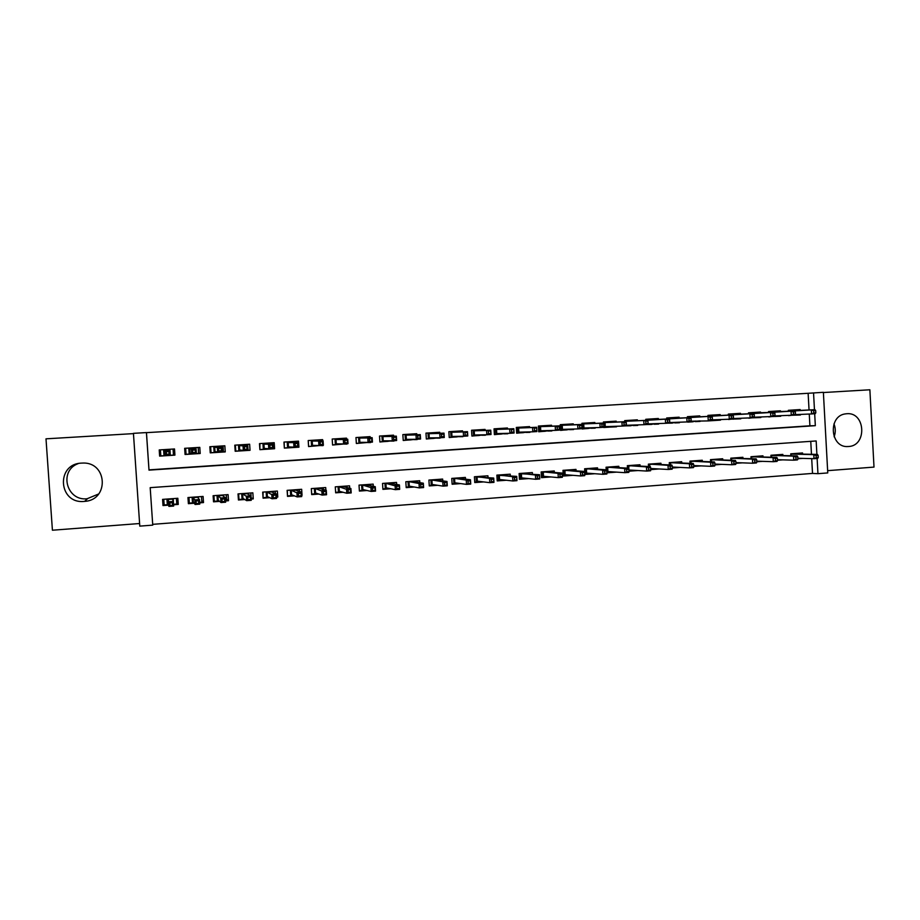 <?xml version="1.0" encoding="UTF-8"?>
<svg xmlns="http://www.w3.org/2000/svg" width="920" height="920" viewBox="0 0 920 920"><rect width="100%" height="100%" fill="white"/><g stroke="black" fill="none" stroke-linecap="round" stroke-linejoin="round"><path stroke-width="1.38" d="M98.704 493.959L87.101 498.755C66.367 501.216 58.615 470.58 78.269 463.588M84.215 501.411L84.617 501.377C109.434 500.066 107.456 461.794 82.616 463.07L81.546 463.116C55.602 463.841 58.431 504.229 84.215 501.411M833.968 423.89C835.659 428.168 835.716 432.469 834.118 436.793M848.493 446.51C867.318 445.935 865.501 411.757 846.722 413.735L845.491 413.873C827.678 415.851 830.185 448.04 848.01 446.534L848.493 446.51M816.891 454.388L816.166 440.956L150.19 487.646L152.743 525.124L139.782 526.125L133.434 433.343L146.429 432.572L148.994 470.131L815.327 425.672L814.683 413.747M133.457 433.619L46 438.828L52.417 530.219L139.599 523.526M827.632 470.66L874 467.095L869.871 389.781L823.388 392.541M809.048 409.975L808.128 393.288L823.377 392.311L827.758 472.926L817.949 473.685L817.121 458.459M152.708 524.342L812.509 473.421L817.949 473.685M174.512 448.96L159.217 449.926L159.631 456.113L174.927 455.124L174.512 448.96M199.801 447.361L184.655 448.316L185.07 454.48L200.203 453.502L199.801 447.361M224.836 445.786L209.84 446.729L210.255 452.858L225.25 451.904L224.836 445.786M249.642 444.233L234.784 445.165L235.198 451.26L250.044 450.305L249.642 444.233M274.206 442.681L259.498 443.612L259.888 449.673L274.597 448.73L274.206 442.681M298.528 441.151L283.958 442.072L284.361 448.109L298.919 447.178L298.528 441.151M322.702 440.784L322.621 439.633L308.2 440.542L308.579 446.556L322.989 445.268M346.564 439.231L346.495 438.127L332.2 439.035L332.58 445.015L346.851 443.739M370.197 437.713L370.127 436.643L355.971 437.529L356.35 443.486L370.484 442.221M393.622 436.206L393.553 435.171L379.523 436.046L379.902 441.979L393.898 440.714M416.817 434.723L416.748 433.711L402.856 434.585L403.236 440.484L417.105 439.231M439.806 433.251L439.737 432.262L425.971 433.124L426.339 439.001L440.082 437.759M462.576 431.802L462.507 430.824L448.868 431.687L449.236 437.529L462.852 436.264M485.127 430.364L485.07 429.41L471.558 430.249L471.914 436.068L485.403 434.792M507.483 428.938L507.426 427.995L494.04 428.835L494.397 434.631L507.748 433.331M529.632 427.535L529.575 426.604L516.316 427.432L516.66 433.205L529.897 431.882M551.586 426.144L551.528 425.224L538.384 426.052L538.729 431.791L551.839 430.456M573.332 424.764L573.275 423.855L560.257 424.672L560.591 430.387L573.585 429.053M594.883 423.395L594.837 422.498L581.923 423.303L582.268 428.996L595.136 427.65M616.25 422.038L616.193 421.153L603.405 421.958L603.474 423.05M637.422 420.693L637.365 419.819L624.692 420.612L624.749 421.693M658.398 419.37L658.352 418.496L645.782 419.29L645.851 420.348M679.202 418.048L679.144 417.185L666.689 417.967L666.758 419.014M699.809 416.748L699.763 415.886L687.412 416.668L687.47 417.691M720.245 415.449L720.199 414.598L707.963 415.368L708.02 416.38M740.496 414.172L740.45 413.322L728.318 414.092L728.375 415.081M760.575 412.896L760.529 412.056L748.5 412.815L748.558 413.804M780.482 411.642L780.436 410.803L768.51 411.562L768.568 412.528M797.95 458.746L802.757 458.39M777.492 460.253L782.793 459.862M756.838 461.771L762.645 461.345M736.011 463.312L742.325 462.852M714.99 464.864L721.82 464.358M693.772 466.428L701.132 465.888M672.37 468.004L680.259 467.417M650.762 469.591L659.192 468.97M628.958 471.201L637.939 470.546M606.947 472.822L616.504 472.121M597.597 469.246L597.517 467.831L584.625 468.774L584.959 474.444L594.86 473.719M576.069 470.844L575.989 469.395L562.982 470.338L563.327 476.042L573.022 475.329M554.357 472.466L554.265 470.971L541.144 471.925L541.489 477.652L550.976 476.951M532.45 474.099L532.358 472.558L519.11 473.524L519.455 479.274L528.735 478.595M510.335 475.766L510.232 474.168L496.869 475.134L497.225 480.918L506.287 480.251M488.014 477.445L487.91 475.789L474.421 476.767L474.777 482.574L483.632 481.919M465.497 479.159L465.382 477.422L451.766 478.4L452.134 484.242L460.759 483.598M442.761 480.895L442.647 479.067L428.904 480.067L429.272 485.921L437.667 485.3M419.819 482.666L419.704 480.734L405.823 481.735L406.203 487.623L414.356 487.025M396.669 484.46L396.531 482.413L382.536 483.425L382.904 489.348L390.827 488.761M373.29 486.312L373.152 484.104L359.018 485.127L359.398 491.073L367.08 490.509M349.703 488.209L349.542 485.817L335.282 486.852L335.662 492.821L343.091 492.28M325.887 490.187L325.714 487.542L311.316 488.589L311.696 494.592L318.884 494.063M302.047 495.305L301.656 489.291L287.12 490.348L287.511 496.374L294.434 495.868M276.483 496.535L277.771 497.087L276.529 497.179M277.771 497.087L277.368 491.05L262.683 492.119L263.085 498.18L269.744 497.685M251.206 497.754L253.253 498.904L251.171 499.054M253.253 498.904L252.85 492.832L238.027 493.902L238.429 499.997L244.812 499.525M226.596 499.296L228.493 500.721L225.561 500.94M228.493 500.721L228.091 494.626L213.118 495.707L213.532 501.825L219.638 501.377M201.744 500.56L203.504 502.573L199.686 502.849M203.504 502.573L203.09 496.443L187.967 497.536L188.381 503.677L194.212 503.251M812.509 473.421L811.704 458.631M811.463 454.284L810.761 441.335M802.608 454.112L802.55 452.962L790.74 453.824L790.855 455.733M782.908 455.549L782.839 454.399L770.937 455.262L771.04 457.228M763.036 457.01L762.967 455.837L750.961 456.711L751.065 458.723M742.981 458.493L742.911 457.286L730.802 458.171L730.917 460.253M722.763 459.977L722.694 458.758L710.47 459.643L710.585 461.782M702.362 461.483L702.282 460.241L689.954 461.127L690.081 463.346M681.777 463.001L681.697 461.725L669.265 462.633L669.392 464.922M661.008 464.542L660.939 463.231L648.381 464.151L648.519 466.52M640.056 466.095L639.986 464.761L627.325 465.669L627.463 468.142M618.918 467.659L618.838 466.291L606.061 467.21L606.222 469.786M173.558 504.769L178.261 504.424L177.847 498.272L162.576 499.376L163.001 505.551L168.544 505.149M808.128 393.288L146.464 432.653L148.994 469.867L809.91 425.799L809.266 414.046M800.216 410.389L800.17 409.561L788.348 410.308L788.405 411.263M800.434 414.414L800.469 414.989L788.624 415.357M780.7 415.679L780.735 416.254L768.798 416.645M760.806 416.955L760.84 417.542L748.788 417.944M740.726 418.255L740.761 418.83L728.606 419.255M720.475 419.554L720.509 420.129L708.273 420.911L691.023 421.21M700.051 420.877L687.711 421.889M679.431 422.199L667 423.223M658.639 423.545L646.093 424.557M637.663 424.902L625.002 425.914M616.504 426.27L603.716 427.271M163.334 499.893L162.61 499.94M150.19 487.646L152.743 525.124M814.453 409.722L813.544 392.897M809.91 425.799L815.327 425.672M792.706 415.161L800.469 414.989M176.559 500.664L178.261 504.424M773.064 416.415L780.735 416.254M753.25 417.691L760.84 417.542M735.781 419.014L740.761 418.83M713.069 419.842L713.103 420.497L720.509 420.129M695.324 421.601L700.074 421.429M674.82 422.912L679.466 422.751M654.143 424.246L658.674 424.085M633.293 425.58L637.698 425.442M609.569 426.489L609.603 427.133L616.526 426.799M591.008 428.283L595.171 428.168M569.583 429.663L573.62 429.548M547.963 431.043L551.873 430.94M526.148 432.434L529.931 432.354M504.137 433.849L507.782 433.768M481.93 435.263L485.426 435.206M459.505 436.701L462.875 436.655M436.885 438.15L440.105 438.115M414.046 439.61L417.116 439.587M391 441.082L393.921 441.082M367.735 442.566L370.507 442.577M344.252 444.061L346.874 444.095M320.539 445.567L323.012 445.625M296.608 447.074L298.919 447.178M272.446 448.603L274.597 448.73M248.055 450.133L250.044 450.305M223.422 451.639L225.25 451.904M198.559 453.1L200.203 453.502M173.431 454.411L174.927 455.124M160.552 455.239L159.585 455.296M794.914 410.642L794.869 409.894M815.81 412.815L815.683 410.573L813.659 410.699L813.786 412.942L815.81 412.815L815.2 413.724L811.567 413.954L811.348 409.917L814.982 409.687L792.143 410.768L792.396 410.055L792.465 410.757M788.647 415.644L792.614 415.161M813.659 410.699L811.348 409.917L788.635 411.251M813.786 412.942L811.567 413.954L795.179 414.621M792.143 410.768L788.382 410.837M815.683 410.573L814.982 409.687M797.26 453.353L797.295 453.997M818.248 457.619L818.121 455.388L816.109 455.526L816.224 457.769L818.248 457.619L817.638 458.424L814.016 458.689L813.797 454.664L817.42 454.399L794.523 453.951L790.993 454.204L791.085 455.745M816.109 455.526L813.797 454.664L790.751 454.043M816.224 457.769L814.016 458.689L797.916 458.263M817.42 454.399L818.121 455.388M775.537 416.484L775.502 415.886M775.284 411.884L775.238 411.136M772.777 411.286L772.811 411.999M768.809 416.921L772.961 416.426M795.501 414.115L795.374 411.861L793.327 411.987L793.454 414.241L795.501 414.115L794.937 415.012L791.28 415.253L791.05 411.205L768.936 412.516M793.454 414.241L791.28 415.253L774.732 415.921M793.327 411.987L791.05 411.205L794.719 410.975L768.533 411.987M795.374 411.861L794.719 410.975M772.478 412.01L772.754 411.286M755.745 417.76L755.711 417.162M755.492 413.137L755.446 412.378M752.962 412.539L752.997 413.252M748.799 418.209L753.135 417.691M775.008 415.426L774.881 413.16L772.823 413.287L772.949 415.553L775.008 415.426L774.502 416.323L770.799 416.565L770.569 412.493L749.075 413.781M772.949 415.553L770.799 416.565L754.089 417.231M772.823 413.287L770.569 412.493L774.272 412.263L748.523 413.149M774.881 413.16L774.272 412.263M752.64 413.264L752.928 412.539M733.24 418.588L733.274 419.198L735.747 418.45M735.517 414.391L735.471 413.643M754.331 416.737L754.204 414.471L752.123 414.598L752.249 416.875L754.331 416.737L753.871 417.645L750.133 417.887L749.915 413.804L753.641 413.563L732.642 414.529L732.941 413.793L733.01 414.506M728.629 419.497L733.102 418.887M752.123 414.598L749.915 413.804L729.031 415.058M752.249 416.875L750.133 417.887L733.251 418.542M732.642 414.529L728.329 414.31M754.204 414.471L753.641 413.563M715.633 420.336L715.61 419.738M715.369 415.667L715.334 414.909M712.804 415.069L712.839 415.782M708.262 420.808L713.103 420.497L712.735 419.853M733.47 418.071L733.344 415.794L731.239 415.921L731.365 418.209L733.47 418.071L733.056 418.979L729.295 419.221L729.054 415.127L708.825 416.346M731.365 418.209L729.295 419.221L712.241 419.865M731.239 415.921L729.054 415.127L732.826 414.885L708.803 416.035L707.963 415.472M733.344 415.794L732.826 414.885M712.459 415.805L712.77 415.069M777.653 454.767L777.699 455.434M797.973 459.114L797.847 456.872L795.811 457.022L795.926 459.264L797.973 459.114L797.41 459.919L793.753 460.184L793.523 456.147L797.192 455.883L774.881 455.377L771.328 455.63L771.42 457.228M795.811 457.022L793.523 456.147L770.948 455.377M795.926 459.264L793.753 460.184L777.457 459.701M797.192 455.883L797.847 456.872M757.884 456.205L757.931 456.883M758.172 461.196L756.815 461.345M777.504 460.632L777.388 458.367L775.33 458.516L775.456 460.782L777.504 460.632L776.997 461.426L773.306 461.702L773.076 457.642L776.768 457.366L755.078 456.815L751.49 457.067L751.582 458.746M775.33 458.516L773.076 457.642L750.961 456.711M775.456 460.782L773.306 461.702L756.803 461.161M776.768 457.366L777.388 458.367M737.943 457.654L737.989 458.344M738.231 462.702L735.988 462.875M756.861 462.15L756.734 459.885L754.664 460.034L754.791 462.311L756.861 462.15L756.401 462.955L752.675 463.231L752.445 459.149L756.171 458.873L735.091 458.263L731.481 458.528L731.584 460.276M754.664 460.034L752.445 459.149L730.94 458.16M754.791 462.311L752.675 463.231L735.966 462.61M756.171 458.873L756.734 459.885M717.83 459.114L717.876 459.816M717.945 464.197L714.966 464.416M736.034 463.691L735.908 461.414L733.803 461.564L733.942 463.841L736.034 463.691L735.609 464.485L731.848 464.761L731.619 460.667L735.379 460.391L714.943 459.724L711.298 459.988L711.401 461.817M733.803 461.564L731.619 460.667L710.757 459.62M733.942 463.841L731.848 464.761L714.943 464.082M735.379 460.391L735.908 461.414M692.737 421.141L692.771 421.797L695.29 421.049M695.06 416.955L695.014 416.185M692.461 416.346L692.495 417.07M687.723 422.119L692.771 421.797L692.38 421.153M712.413 419.416L712.287 417.128L710.171 417.266L710.297 419.554L712.413 419.416L712.057 420.325L708.25 420.578L708.02 416.449L688.436 417.645M710.171 417.266L708.02 416.449L711.815 416.208L688.413 417.323L687.424 416.668M708.25 420.578L710.297 419.554M712.287 417.128L711.815 416.208M692.093 417.082L692.426 416.346M697.544 460.586L697.578 461.311M697.383 465.716L693.749 465.98M715.012 465.244L714.874 462.955L712.77 463.105L712.896 465.393L715.012 465.244L714.644 466.037L710.849 466.325L710.608 462.208L714.414 461.932L694.611 461.196L690.931 461.472L691.046 463.381M712.77 463.105L710.608 462.208L690.391 461.104M712.896 465.393L710.849 466.325L693.726 465.554M714.414 461.932L714.874 462.955M672.209 422.464L672.255 423.108L674.797 422.372M674.556 418.255L674.509 417.473M666.839 419.002L666.781 417.967M671.933 417.634L671.98 418.358M667.391 423.188L672.255 423.108L671.853 422.475M691.173 420.773L691.035 418.473L688.907 418.611L689.034 420.911L691.173 420.773L690.862 421.693L687.021 421.935L686.792 417.795L667.862 418.956M689.034 420.911L687.021 421.935L669.61 422.556M688.907 418.611L686.792 417.795L690.621 417.553L667.839 418.611L666.862 417.956M691.035 418.473L690.621 417.553M671.565 418.381L671.899 417.645M651.521 423.798L651.556 424.442L654.12 423.706M653.879 419.566L653.832 418.784M646.093 420.336L646.035 419.267M651.233 418.945L651.279 419.669M646.645 424.522L651.556 424.442L651.141 423.809M669.725 422.142L669.599 419.83L667.437 419.968L667.575 422.28L669.725 422.142L669.472 423.062L665.597 423.303L665.356 419.152L647.116 420.291M667.575 422.28L665.597 423.303L648.002 423.913M667.437 419.968L665.356 419.152L669.231 418.899L647.094 419.922L646.116 419.267M669.599 419.83L669.231 418.899M650.842 419.692L651.199 418.945M630.637 425.132L630.671 425.776L633.259 425.051M633.018 420.877L632.971 420.095M625.163 421.671L625.094 420.589M630.349 420.256L630.395 420.992M625.715 425.868L630.671 425.776L630.246 425.155M645.782 421.348L645.92 423.671L648.094 423.534L647.956 421.21L643.735 420.509L626.152 421.245L626.394 425.281L643.977 424.695L643.735 420.509L647.645 420.267L626.152 421.245L625.186 420.578M648.094 423.534L647.887 424.442L643.977 424.695L645.92 423.671M647.956 421.21L647.645 420.267M629.935 421.015L630.315 420.256M611.972 422.211L611.915 421.417M603.727 427.512L603.98 421.912M609.281 421.578L609.316 422.326M626.255 424.925L626.117 422.591L623.921 422.728L624.059 425.063L626.255 424.925L626.094 425.834L622.15 426.086L621.908 421.889L605.038 422.579L605.268 426.627L604.302 427.466L609.603 427.133L609.167 426.5M624.059 425.063L622.15 426.086L605.268 426.627M623.921 422.728L621.908 421.889L625.853 421.647L605.038 422.579L604.06 421.912M626.117 422.591L625.853 421.647M608.844 422.337L609.235 421.59M588.305 427.857L588.34 428.49L590.985 427.777M590.732 423.556L590.686 422.751M582.256 428.881L583.004 428.835L582.67 423.257M604.21 426.339L604.072 423.982L601.852 424.131L601.99 426.478L604.21 426.339L604.106 427.248L600.127 427.501L599.886 423.28L603.865 423.039L587.569 423.683L587.972 422.924L588.064 423.66M601.852 424.131L599.886 423.28L583.717 423.924L583.958 427.995L583.004 428.835L588.34 428.49L587.903 427.869M601.99 426.478L600.127 427.501L583.958 427.995M587.569 423.683L583.717 423.924L582.751 423.257M604.072 423.982L603.865 423.039M677.074 462.07L677.12 462.817M676.637 467.245L672.336 467.555M669.484 464.922L669.346 462.622M693.795 466.808L693.668 464.508L691.529 464.669L691.668 466.969L693.795 466.808L693.473 467.601L689.644 467.889L689.413 463.76L693.243 463.473L674.107 462.691L670.393 462.955L670.507 464.968M691.529 464.669L689.413 463.76L669.852 462.587M691.668 466.969L689.644 467.889L672.313 467.026M693.243 463.473L693.668 464.508M656.42 463.565L656.466 464.335M655.707 468.786L650.739 469.154M648.772 466.532L648.634 464.128M672.394 468.383L672.255 466.072L670.105 466.233L670.231 468.544L672.394 468.383L672.117 469.188L668.254 469.464L668.012 465.313L671.887 465.037L653.418 464.186L649.669 464.462L649.796 466.589M670.105 466.233L668.012 465.313L649.14 464.094M670.231 468.544L668.254 469.464L650.693 468.51M671.887 465.037L672.255 466.072M635.594 465.072L635.639 465.865M634.581 470.338L628.923 470.752M627.877 468.165L627.727 465.647M650.785 469.982L650.647 467.659L648.473 467.82L648.611 470.143L650.785 469.982L650.567 470.775L646.668 471.063L646.426 466.9L650.325 466.612L632.546 465.704L628.762 465.98L628.889 470.097M648.473 467.82L646.426 466.9L628.233 465.612M648.611 470.143L646.668 471.063L629.004 470.005M650.325 466.612L650.647 467.659M614.571 466.601L614.617 467.417M613.272 471.914L606.924 472.374M628.981 471.592L628.843 469.257L626.646 469.418L626.784 471.753L628.981 471.592L628.82 472.385L624.875 472.673L624.634 468.487L628.567 468.199L611.49 467.233L607.671 467.509L607.913 471.558L606.947 472.374L606.636 467.176M626.646 469.418L624.634 468.487L607.143 467.141M626.784 471.753L624.875 472.673L607.913 471.558M628.567 468.199L628.843 469.257M593.365 468.13L593.411 468.981M591.767 473.489L584.936 473.995M606.97 473.213L606.832 470.867L604.612 471.04L604.75 473.374L606.97 473.213L606.855 474.007L602.887 474.306L602.634 470.097L606.613 469.809L590.237 468.774L586.396 469.062L586.638 473.121L585.672 473.938L585.361 468.717M604.612 471.04L602.634 470.097L585.867 468.683M604.75 473.374L602.887 474.306L586.638 473.121M606.613 469.809L606.832 470.867M566.858 429.237L566.892 429.87L569.56 429.168M569.308 424.913L569.25 424.108M560.591 430.272L561.499 430.215L561.165 424.614M581.957 427.754L581.819 425.397L579.588 425.534L579.726 427.903L581.957 427.754L581.911 428.674L577.898 428.927L577.645 424.695L581.67 424.442L566.099 425.04L566.524 424.281L566.605 425.017M579.588 425.534L577.645 424.695L562.212 425.281L562.453 429.364L561.499 430.215L566.892 429.87L566.444 429.249M579.726 427.903L577.898 428.927L562.453 429.364M566.099 425.04L562.212 425.281L561.246 424.603M581.819 425.397L581.67 424.442M571.964 469.683L572.021 470.557M570.066 475.088L563.293 475.582M584.752 474.858L584.614 472.5L582.383 472.661L582.521 475.019L584.752 474.858L584.706 475.651L580.692 475.95L580.439 471.718L584.453 471.431L568.801 470.338L564.914 470.614L565.167 474.697L564.213 475.525L563.891 470.269M582.383 472.661L580.439 471.718L564.397 470.235M582.521 475.019L580.692 475.95L565.167 474.697M584.453 471.431L584.614 472.5M545.215 430.64L545.249 431.261L547.941 430.56M547.676 426.282L547.63 425.466M538.717 431.675L539.81 431.606L539.476 425.983M544.916 425.638L544.962 426.385M559.498 429.191L559.36 426.822L557.106 426.96L557.244 429.329L559.498 429.191L559.509 430.1L555.462 430.364L555.208 426.109L540.511 426.65L540.764 430.755L539.81 431.606L545.249 431.261L544.789 430.652M557.244 429.329L555.462 430.364L540.764 430.755M557.106 426.96L555.208 426.109L559.256 425.856L540.511 426.65L539.557 425.971M559.36 426.822L559.256 425.856M544.433 426.409L544.87 425.638M550.378 471.258L550.436 472.155M548.17 476.698L541.466 477.192M562.327 476.514L562.189 474.145L559.935 474.306L560.073 476.675L562.327 476.514L562.338 477.308L558.29 477.606L558.026 473.351L562.085 473.064L547.17 471.902L543.248 472.19L543.501 476.284L542.547 477.112L542.236 471.845M559.935 474.306L558.026 473.351L542.731 471.81M560.073 476.675L558.29 477.606L543.501 476.284M562.085 473.064L562.189 474.145M523.376 432.043L523.411 432.664L526.125 431.974M525.86 427.673L525.814 426.834M516.66 433.09L517.925 433.009L517.58 427.363M523.077 427.006L523.123 427.765M534.405 428.409L534.554 430.79L536.832 430.64L536.693 428.26L532.553 427.535L536.647 427.282L536.9 431.56L532.806 431.813L532.553 427.535L518.615 428.041L518.868 432.159L517.925 433.009L523.411 432.664L522.939 432.055M534.554 430.79L532.806 431.813L518.868 432.159M536.693 428.26L536.647 427.282L518.615 428.041L517.661 427.351M536.832 430.64L536.9 431.56M522.572 427.788L523.031 427.018M528.597 472.834L528.655 473.777M526.067 478.331L519.432 478.814M539.557 475.801L537.28 475.973L537.418 478.342L539.695 478.181L539.499 474.709L539.752 478.975L535.67 479.274L535.417 475.007L539.499 474.709L521.387 473.777L521.64 477.894L520.697 478.722L520.375 473.432M537.28 475.973L535.417 475.007L520.87 473.397M537.418 478.342L535.67 479.274L521.64 477.894M539.752 478.975L539.695 478.181M501.342 433.469L501.377 434.067L504.114 433.412M503.849 429.065L503.803 428.225M494.385 434.516L495.834 434.424L495.489 428.743M501.032 428.398L501.078 429.157M511.497 429.858L511.647 432.25L513.947 432.101L513.797 429.709L509.68 428.984L513.808 428.72L514.073 433.021L509.944 433.285L509.68 428.984L496.524 429.433L496.777 433.573L495.834 434.424L501.377 434.067L500.894 433.481M511.647 432.25L509.944 433.285L496.777 433.573M513.797 429.709L513.808 428.72L496.524 429.433L495.569 428.743M513.947 432.101L514.073 433.021M500.514 429.18L500.986 428.398M506.609 474.433L506.667 475.41M503.769 479.975L497.191 480.458M516.707 477.48L514.406 477.652L514.544 480.033L516.844 479.86L516.707 476.376L516.959 480.666L512.842 480.964L512.578 476.675L516.707 476.376L499.33 475.375L499.583 479.515L498.64 480.343L498.318 475.03M514.406 477.652L512.578 476.675L498.801 474.996M514.544 480.033L512.842 480.964L499.583 479.515M516.959 480.666L516.844 479.86M479.101 434.907L479.136 435.505L481.896 434.861M481.631 430.479L481.574 429.628M471.914 435.965L473.547 435.861L473.19 430.157M478.791 429.801L478.837 430.56M488.37 431.319L488.52 433.722L490.843 433.573L490.693 431.181L486.599 430.445L490.762 430.18L491.027 434.493L486.864 434.757L486.599 430.445L474.225 430.836L474.478 434.999L473.547 435.861L479.136 435.505L478.653 434.918M488.52 433.722L486.864 434.757L474.478 434.999M490.693 431.181L490.762 430.18L474.225 430.836L473.271 430.146M490.843 433.573L491.027 434.493M478.25 430.583L478.745 429.801M484.426 476.042L484.495 477.066M481.252 481.631L474.754 482.103M493.637 479.171L491.315 479.343L491.464 481.735L493.775 481.574L493.695 478.055L493.959 482.367L489.796 482.666L489.532 478.365L493.695 478.055L477.054 476.997L477.319 481.148L476.387 481.988L476.054 476.64M491.315 479.343L489.532 478.365L476.537 476.606M491.464 481.735L489.796 482.666L477.319 481.148M493.959 482.367L493.775 481.574M456.653 436.367L456.688 436.942L459.482 436.322M459.206 431.894L459.16 431.031M449.224 437.414L451.053 437.299L450.697 431.572M456.343 431.216L456.389 431.986M465.025 432.803L465.175 435.217L467.521 435.068L467.371 432.653L463.289 431.917L467.498 431.652L467.762 435.988L463.553 436.252L463.289 431.917L451.72 432.262L451.973 436.436L451.053 437.299L456.688 436.942L456.205 436.367M465.175 435.217L463.553 436.252L451.973 436.436M467.371 432.653L467.498 431.652L451.72 432.262L450.777 431.56M467.521 435.068L467.762 435.988M455.779 431.997L456.285 431.216M462.035 477.664L462.104 478.745M458.539 483.299L452.099 483.77M470.338 480.884L468.004 481.045L468.153 483.46L470.488 483.287L470.465 479.757L470.729 484.081L466.52 484.391L466.256 480.067L470.465 479.757L458.654 478.331L454.584 478.63L454.848 482.793L453.916 483.644L453.594 478.273M468.004 481.045L466.256 480.067L454.077 478.239M468.153 483.46L466.52 484.391L454.848 482.793M470.729 484.081L470.488 483.287M434.01 437.828L436.862 437.805M436.586 433.343L436.528 432.457M426.328 438.886L428.352 438.759L427.984 432.998M433.688 432.641L433.734 433.412M441.45 434.297L441.6 436.724L443.969 436.574L443.819 434.148L441.45 434.297L439.76 433.4L444.003 433.136L444.279 437.494L440.024 437.759L439.76 433.4L429.007 433.688L429.26 437.885L428.352 438.759L434.044 438.391L433.55 437.839M441.6 436.724L440.024 437.759L429.26 437.885M443.819 434.148L444.003 433.136L429.007 433.688L428.065 432.998M443.969 436.574L444.279 437.494M433.101 433.435L433.63 432.641M411.148 439.323L414.023 439.3M413.747 434.792L413.69 433.895M403.224 440.369L405.433 440.231L405.065 434.447M410.815 434.079L410.872 434.861M417.645 435.804L417.806 438.242L420.187 438.092L420.037 435.654L417.645 435.804L416.001 434.907L420.291 434.631L420.566 439.012L416.265 439.288L416.001 434.907L406.077 435.137L406.341 439.357L405.433 440.231L411.183 439.863L410.699 439.323M417.806 438.242L416.265 439.288L406.341 439.357M420.037 435.654L420.291 434.631L406.077 435.137L405.145 434.435M420.187 438.092L420.566 439.012M410.216 434.872L410.768 434.079M388.067 440.829L390.977 440.829M390.69 436.264L390.632 435.355M379.891 441.864L382.306 441.715L381.938 435.896M387.734 435.528L387.791 436.322M393.61 437.334L393.772 439.783L396.186 439.622L396.025 437.172L393.61 437.334L392.012 436.425L396.347 436.149L396.623 440.542L392.288 440.818L392.012 436.425L382.938 436.597L383.203 440.829L382.306 441.715L388.102 441.335L387.63 440.829M393.772 439.783L392.288 440.818L383.203 440.829M396.025 437.172L396.347 436.149L382.938 436.597L382.007 435.896M396.186 439.622L396.623 440.542M387.124 436.333L387.688 435.539M364.78 442.359L367.724 442.37M367.425 437.747L367.367 436.816M356.35 443.371L358.961 443.21L358.581 437.368M364.447 437L364.492 437.793M369.346 438.874L369.506 441.335L371.945 441.174L371.784 438.713L369.346 438.874L367.781 437.954L372.163 437.678L372.439 442.094L368.069 442.37L367.781 437.954L359.582 438.069L359.858 442.324L358.961 443.21L364.354 442.359M369.506 441.335L368.069 442.37L359.858 442.324M371.784 438.713L372.163 437.678L359.582 438.069L358.662 437.368M371.945 441.174L372.439 442.094M363.803 437.805L364.389 437M341.274 443.911L344.241 443.9M343.942 439.254L343.873 438.299M332.58 444.9L335.386 444.716L335.018 438.851M340.929 438.483L340.975 439.288M344.839 440.427L345 442.899L347.461 442.738L347.3 440.266L344.839 440.427L343.321 439.495L347.737 439.219L348.024 443.659L343.608 443.946L343.321 439.495L336.007 439.565L336.283 443.842L335.386 444.716L340.872 443.9M345 442.899L343.608 443.946L336.283 443.842M347.3 440.266L347.737 439.219L336.007 439.565L335.087 438.851M347.461 442.738L348.024 443.659M340.262 439.288L340.872 438.483M317.549 445.487L320.528 445.418M320.229 440.784L320.171 439.783M311.224 440.346L311.604 446.246L308.614 446.441L308.234 440.542M317.193 439.978L317.239 440.795M320.091 441.991L320.252 444.475L322.736 444.314L322.575 441.83L320.091 441.991L318.619 441.059L323.081 440.784L323.368 445.234L318.906 445.522L318.619 441.059L312.202 441.059L312.49 445.36L311.604 446.246L317.181 445.475M320.252 444.475L318.906 445.522L312.49 445.36M322.575 441.83L323.081 440.784L312.202 441.059L311.293 440.346M322.736 444.314L323.368 445.234M316.503 440.795L317.124 439.978M293.595 447.108L296.596 446.959M296.297 442.336L296.228 441.289M284.349 447.971L284.176 442.048M284.567 447.982L287.58 447.787L287.201 441.864M293.227 441.485L293.284 442.313M295.09 443.578L295.262 446.073L297.769 445.912L297.608 443.417L295.09 443.578L293.675 442.635L298.183 442.347L298.471 446.832L293.963 447.12L293.675 442.635L288.178 442.577L288.466 446.901L287.58 447.787L293.296 447.097M295.262 446.073L293.963 447.12L288.466 446.901M297.608 443.417L298.183 442.347L288.178 442.577L287.27 441.853M297.769 445.912L298.471 446.832M292.525 442.301L293.169 441.485M269.411 448.695L272.446 448.5M272.147 443.923L272.067 442.819M259.877 449.5L259.9 443.578M260.291 449.535L263.339 449.339L262.947 443.394M269.031 443.003L269.089 443.854M269.847 445.176L270.02 447.683L272.55 447.522L272.389 445.015L269.847 445.176L268.479 444.233L273.033 443.946L273.332 448.442L268.778 448.741L268.479 444.233L263.925 444.107L264.212 448.442L263.339 449.339L269.169 448.718M270.02 447.683L268.778 448.741L264.212 448.442M272.389 445.015L273.033 443.946L263.925 444.107L263.028 443.382M272.55 447.522L273.332 448.442M268.306 443.831L268.973 443.014M244.984 450.259L248.066 450.317L247.675 444.348M235.175 451.041L235.784 451.11L235.393 445.13M235.784 451.11L238.867 450.915L238.464 444.935M244.605 444.544L244.662 445.418M244.352 446.798L244.524 449.316L247.077 449.155L246.916 446.637L244.352 446.798L243.029 445.843L247.63 445.544L247.928 450.075L243.328 450.374L243.029 445.843L239.43 445.659L239.729 450.018L238.867 450.915L244.743 450.282M244.524 449.316L243.328 450.374L239.729 450.018M246.916 446.637L247.63 445.544L239.43 445.659L238.544 444.923M247.077 449.155L247.928 450.075M243.857 445.383L244.547 444.544M220.328 451.846L223.445 451.904L223.042 445.901M210.231 452.536L211.036 452.697L210.634 446.683M211.036 452.697L214.153 452.49L213.75 446.487M219.949 446.096L220.006 447.005M218.603 448.431L218.764 450.961L221.352 450.8L221.191 448.258L218.603 448.431L217.327 447.465L221.973 447.166L222.272 451.72L217.637 452.019L217.327 447.465L214.705 447.223L215.004 451.593L214.153 452.49L220.087 451.858M218.764 450.961L217.637 452.019L215.004 451.593M221.191 448.258L221.973 447.166L214.705 447.223L213.82 446.487M221.352 450.8L222.272 451.72M219.178 446.936L219.88 446.096M195.442 453.433L198.582 453.491L198.179 447.465M184.839 451.076L185.254 454.008L186.058 454.296L185.644 448.258M186.058 454.296L189.198 454.1L188.784 448.063M195.052 447.66L195.12 448.649M192.59 450.075L192.751 452.628L195.373 452.456L195.201 449.914L192.59 450.075L191.371 449.098L196.064 448.81L196.362 453.376L191.67 453.675L191.371 449.098L189.738 448.799L190.037 453.192L189.198 454.1L195.178 453.456M192.751 452.628L191.67 453.675L190.037 453.192M195.201 449.914L196.064 448.81L189.738 448.799L188.864 448.051M195.373 452.456L196.362 453.376M194.258 448.511L194.982 447.672M169.912 449.247L170.315 455.308L173.477 455.101L173.064 449.052M159.953 449.88L160.827 455.917L160.413 449.845M160.827 455.917L163.99 455.71L163.587 449.65M166.302 451.743L166.474 454.308L169.119 454.135L168.946 451.57L166.302 451.743L165.14 450.765L169.878 450.466L170.189 455.055L165.451 455.365L164.53 450.386L164.829 454.802L163.99 455.71L170.039 455.066M166.474 454.308L165.451 455.365L164.829 454.802M168.946 451.57L169.878 450.466L169.084 450.098L164.53 450.386L163.656 449.638M169.119 454.135L170.189 455.055M169.084 450.098L169.832 449.247M439.438 479.297L439.518 480.458M435.597 484.989L429.237 485.461M446.832 482.597L444.463 482.77L444.613 485.197L446.982 485.024L447.005 481.47L447.281 485.817L443.037 486.128L442.761 481.781L447.005 481.47L436.011 479.975L431.905 480.274L432.17 484.46L431.25 485.311L430.916 479.918M444.463 482.77L442.761 481.781L431.399 479.883M444.613 485.197L443.037 486.128L432.17 484.46M447.281 485.817L446.982 485.024M416.633 480.953L416.714 482.183M412.447 486.691L406.168 487.151M413.77 481.16L413.804 481.735M423.085 484.345L420.704 484.518L420.854 486.956L423.234 486.772L423.327 483.195L423.603 487.565L419.313 487.887L419.037 483.517L423.327 483.195L413.16 481.631L409.02 481.942L409.285 486.139L408.376 486.99L408.031 481.574M420.704 484.518L419.037 483.517L408.514 481.539M420.854 486.956L419.313 487.887L409.285 486.139M423.603 487.565L423.234 486.772M393.622 482.62L393.702 483.943M389.079 488.416L382.881 488.876M390.724 482.827L390.77 483.425M399.119 486.105L396.704 486.277L396.865 488.716L399.268 488.543L399.418 484.943L399.694 489.336L395.37 489.659L395.094 485.265L399.418 484.943L390.091 483.31L385.917 483.609L386.181 487.841L385.284 488.692L384.94 483.253M396.704 486.277L385.411 483.218M396.865 488.716L395.37 489.659L386.181 487.841M399.694 489.336L399.268 488.543M370.392 484.311L370.484 485.748M365.493 490.153L359.363 490.601M367.471 484.518L367.505 485.139M374.911 487.876L372.473 488.048L372.634 490.509L375.061 490.325L375.279 486.714L375.555 491.119L371.185 491.441L370.909 487.036L375.279 486.714L366.815 485.001L362.595 485.311L362.871 489.555L361.974 490.406L361.617 484.943M372.473 488.048L362.089 484.909M372.634 490.509L371.185 491.441L362.871 489.555M375.555 491.119L375.061 490.325M346.943 486.013L347.035 487.588M341.676 491.901L335.627 492.349M343.988 486.22L344.034 486.875M350.462 489.67L348.013 489.842L348.162 492.315L350.623 492.131L350.899 488.497L351.187 492.924L346.771 493.246L346.483 488.819L350.899 488.497L343.309 486.703L339.054 487.013L339.33 491.28L338.445 492.142L338.089 486.645M348.013 489.842L338.56 486.611M348.162 492.315L346.771 493.246L339.33 491.28M351.187 492.924L350.623 492.131M311.673 494.097L311.351 488.589M323.265 487.726L323.38 489.486M317.641 493.672L311.707 494.109M320.286 487.945L320.332 488.635M325.784 491.475L323.299 491.659L323.46 494.143L325.945 493.959L326.278 490.291L326.565 494.741L322.115 495.075L321.827 490.613L326.278 490.291L319.596 488.428L315.296 488.738L315.572 493.028L314.686 493.89L314.329 488.37M323.299 491.659L314.801 488.336M323.46 494.143L322.115 495.075L315.572 493.028M326.565 494.741L325.945 493.959M287.477 495.788L287.339 490.325M299.368 489.463L299.506 491.464M293.365 495.466L287.695 495.88M296.366 489.67L296.412 490.429M300.851 493.304L298.344 493.488L298.505 495.983L301.012 495.799L301.415 492.108L301.714 496.581L297.206 496.915L296.918 492.441L301.415 492.108L295.642 490.164L291.306 490.486L291.594 494.787L290.708 495.661L290.352 490.107M298.344 493.488L290.812 490.084M298.505 495.983L297.206 496.915L291.594 494.787M301.714 496.581L301.012 495.799M263.039 497.455L263.097 492.085M275.241 491.211L275.402 493.568M268.858 497.26L263.465 497.662M272.216 491.429L272.262 492.257M275.678 495.144L273.148 495.339L273.309 497.835L275.839 497.651L276.31 493.948L276.609 498.433L272.055 498.778L271.768 494.281L276.31 493.948L271.469 491.924L267.087 492.246L267.375 496.57L266.501 497.444L266.144 491.866M273.148 495.339L266.593 491.832M273.309 497.835L272.055 498.778L267.375 496.57M276.609 498.433L275.839 497.651M238.361 499.054L238.993 499.468L238.625 493.867M250.884 492.97L251.137 498.571M244.111 499.088L238.993 499.468M247.825 493.2L247.894 494.143M250.251 497.007L247.687 497.202L247.859 499.721L250.412 499.525L250.953 495.799L251.252 500.319L246.663 500.652L246.364 496.133L250.953 495.799L247.054 493.695L242.638 494.017L242.926 498.364L242.064 499.238L241.695 493.637M247.687 497.202L242.155 493.603M247.859 499.721L246.663 500.652L242.926 498.364M251.252 500.319L250.412 499.525M213.44 500.491L214.291 501.285L213.911 495.65M226.297 494.753L226.677 500.376L225.526 500.457M219.121 500.928L214.291 501.285M223.203 494.983L223.284 496.133M224.56 498.893L221.984 499.088L222.145 501.618L224.733 501.423L224.56 498.893L225.342 497.674L225.641 502.205L221.007 502.55L220.696 498.007L225.342 497.674L222.421 495.489L217.959 495.811L218.247 500.181L217.396 501.055L217.016 495.431M221.984 499.088L217.465 495.397M222.145 501.618L221.007 502.55L218.247 500.181M225.641 502.205L224.733 501.423M188.232 501.377L189.347 503.113L188.968 497.467M188.14 497.524L188.025 498.295M201.468 496.558L201.848 502.193L199.651 502.354M193.879 502.78L189.347 503.113M198.352 496.788L198.455 498.375M198.617 500.802L196.006 500.986L196.178 503.527L198.789 503.343L198.617 500.802L199.467 499.56L199.778 504.125L195.086 504.47L194.787 499.905L199.467 499.56L197.535 497.294L193.027 497.616L193.327 502.009L192.475 502.883L192.096 497.237M196.006 500.986L192.544 497.202M196.178 503.527L195.086 504.47L193.327 502.009M199.778 504.125L198.789 503.343M163.288 499.33L164.162 504.976L163.771 499.296M163.541 499.307L163.576 500.227L163.357 499.318M176.398 498.375L176.789 504.045L173.523 504.286M168.394 504.666L164.162 504.976M173.248 498.605L173.523 504.183M172.408 502.722L169.774 502.906L169.947 505.471L172.58 505.275L172.408 502.722L173.339 501.469L173.65 506.057L168.912 506.402L168.602 501.814L173.339 501.469L172.408 499.123L167.865 499.445L168.164 503.861L167.325 504.735L166.934 499.065M169.774 502.906L167.382 499.031M169.947 505.471L168.912 506.402L168.164 503.861M173.65 506.057L172.58 505.275M84.617 501.377L87.48 498.72M848.01 446.534L846.871 446.522"/></g></svg>
